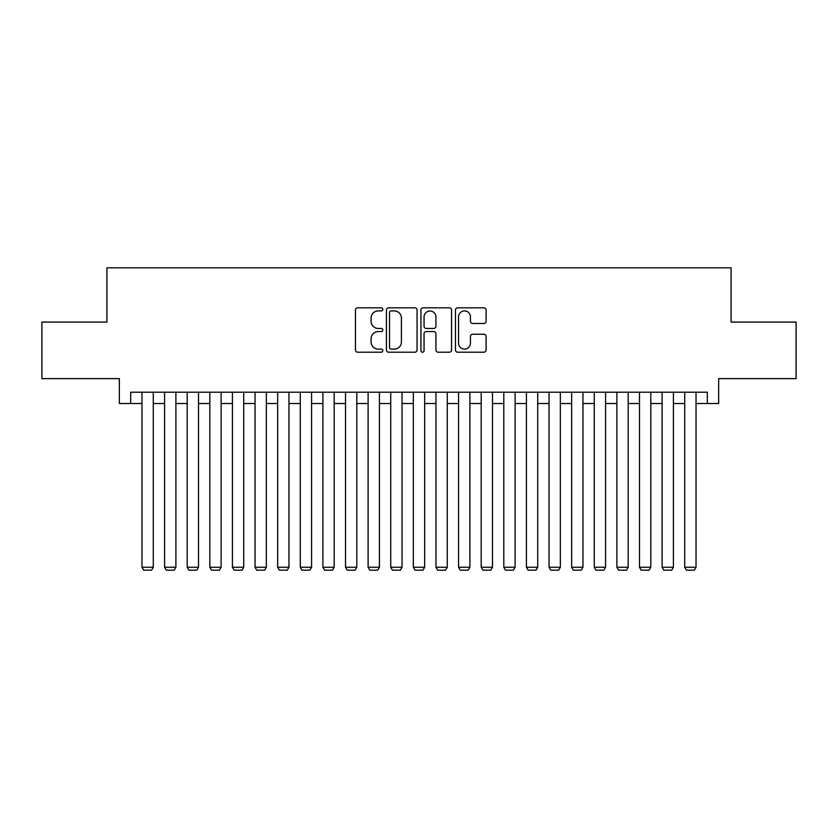 <?xml version="1.0" encoding="UTF-8"?>
<svg xmlns="http://www.w3.org/2000/svg" width="838" height="838" viewBox="0 0 838 838"><rect width="100%" height="100%" fill="white"/><g stroke="black" fill="none" stroke-linecap="round" stroke-linejoin="round"><path stroke-width="1.26" d="M382.819 309.369A1.55 1.55 0 0 0 381.259 307.818L357.679 307.818A2.221 2.221 0 0 0 355.459 310.029L355.459 349.991A2.221 2.221 0 0 0 357.679 352.211L381.259 352.211A1.55 1.55 0 0 0 382.819 350.651A1.55 1.55 0 0 0 381.259 349.1L378.21 349.1A7.102 7.102 0 0 1 371.108 341.998L371.108 338.667A7.102 7.102 0 0 1 378.21 331.565L381.259 331.565A1.55 1.55 0 0 0 382.819 330.015A1.55 1.55 0 0 0 381.259 328.454L378.21 328.454A7.102 7.102 0 0 1 371.108 321.352L371.108 318.021A7.102 7.102 0 0 1 378.21 310.919L381.259 310.919A1.55 1.55 0 0 0 382.819 309.369M483.872 323.468A2.221 2.221 0 0 0 486.092 321.247L486.092 310.029A2.221 2.221 0 0 0 483.872 307.818L457.684 307.818A2.221 2.221 0 0 0 455.463 310.029L455.463 349.991A2.221 2.221 0 0 0 457.684 352.211L483.872 352.211A2.221 2.221 0 0 0 486.092 349.991L486.092 336.447A2.221 2.221 0 0 0 483.872 334.226L472.663 334.226A2.221 2.221 0 0 0 470.443 336.447L470.443 343.161A5.939 5.939 0 0 1 464.503 349.1A5.939 5.939 0 0 1 458.564 343.161L458.564 316.858A5.939 5.939 0 0 1 464.503 310.919A5.939 5.939 0 0 1 470.443 316.858L470.443 321.247A2.221 2.221 0 0 0 472.663 323.468L483.872 323.468M130.665 403.507L130.665 392.205L707.335 392.205L707.335 403.507L718.648 403.507L718.648 378.629L796.1 378.629L796.1 322.096L731.082 322.096L731.082 267.825L106.918 267.825L106.918 322.096L41.9 322.096L41.9 378.629L119.352 378.629L119.352 403.507L141.968 403.507M417.062 310.029A2.221 2.221 0 0 0 414.841 307.818L388.643 307.818A2.221 2.221 0 0 0 386.423 310.029L386.423 349.991A2.221 2.221 0 0 0 388.643 352.211L414.841 352.211A2.221 2.221 0 0 0 417.062 349.991L417.062 310.029M423.159 307.818L449.357 307.818A2.221 2.221 0 0 1 451.577 310.029L451.577 349.991A2.221 2.221 0 0 1 449.357 352.211L438.148 352.211A2.221 2.221 0 0 1 435.928 349.991L435.928 333.786A2.221 2.221 0 0 0 433.707 331.565L426.27 331.565A2.221 2.221 0 0 0 424.049 333.786L424.049 350.651A1.55 1.55 0 0 1 422.499 352.211A1.55 1.55 0 0 1 420.938 350.651L420.938 310.029A2.221 2.221 0 0 1 423.159 307.818M153.281 403.507L164.583 403.507M175.896 403.507L187.199 403.507M198.512 403.507L209.814 403.507M221.117 403.507L232.43 403.507M243.732 403.507L255.045 403.507M266.348 403.507L277.661 403.507M288.963 403.507L300.276 403.507M311.579 403.507L322.892 403.507M334.194 403.507L345.507 403.507M356.81 403.507L368.112 403.507M379.425 403.507L390.728 403.507M402.041 403.507L413.344 403.507M424.656 403.507L435.959 403.507M447.272 403.507L458.575 403.507M469.888 403.507L481.19 403.507M492.493 403.507L503.806 403.507M515.108 403.507L526.421 403.507M537.724 403.507L549.037 403.507M560.339 403.507L571.652 403.507M582.955 403.507L594.268 403.507M605.57 403.507L616.883 403.507M628.186 403.507L639.488 403.507M650.801 403.507L662.104 403.507M673.417 403.507L684.719 403.507M696.032 403.507L707.335 403.507M391.084 310.919A1.55 1.55 0 0 0 389.534 312.48L389.534 347.55A1.55 1.55 0 0 0 391.084 349.1L394.3 349.1A7.102 7.102 0 0 0 401.412 341.998L401.412 318.021A7.102 7.102 0 0 0 394.3 310.919L391.084 310.919M435.928 316.974A5.939 5.939 0 0 0 429.988 311.034A5.939 5.939 0 0 0 424.049 316.974L424.049 326.233A2.221 2.221 0 0 0 426.27 328.454L433.707 328.454A2.221 2.221 0 0 0 435.928 326.233L435.928 316.974M153.281 392.205L153.281 567.242L141.968 567.242L141.968 392.205M153.281 567.242L151.584 570.175L143.665 570.175L141.968 567.242M175.896 392.205L175.896 567.242L164.583 567.242L164.583 392.205M175.896 567.242L174.199 570.175L166.28 570.175L164.583 567.242M198.512 392.205L198.512 567.242L187.199 567.242L187.199 392.205M198.512 567.242L196.815 570.175L188.896 570.175L187.199 567.242M221.117 392.205L221.117 567.242L209.814 567.242L209.814 392.205M221.117 567.242L219.43 570.175L211.511 570.175L209.814 567.242M243.732 392.205L243.732 567.242L232.43 567.242L232.43 392.205M243.732 567.242L242.035 570.175L234.127 570.175L232.43 567.242M266.348 392.205L266.348 567.242L255.045 567.242L255.045 392.205M266.348 567.242L264.651 570.175L256.742 570.175L255.045 567.242M288.963 392.205L288.963 567.242L277.661 567.242L277.661 392.205M288.963 567.242L287.266 570.175L279.358 570.175L277.661 567.242M311.579 392.205L311.579 567.242L300.276 567.242L300.276 392.205M311.579 567.242L309.882 570.175L301.973 570.175L300.276 567.242M334.194 392.205L334.194 567.242L322.892 567.242L322.892 392.205M334.194 567.242L332.497 570.175L324.589 570.175L322.892 567.242M356.81 392.205L356.81 567.242L345.507 567.242L345.507 392.205M356.81 567.242L355.113 570.175L347.194 570.175L345.507 567.242M379.425 392.205L379.425 567.242L368.112 567.242L368.112 392.205M379.425 567.242L377.729 570.175L369.809 570.175L368.112 567.242M402.041 392.205L402.041 567.242L390.728 567.242L390.728 392.205M402.041 567.242L400.344 570.175L392.425 570.175L390.728 567.242M424.656 392.205L424.656 567.242L413.344 567.242L413.344 392.205M424.656 567.242L422.96 570.175L415.04 570.175L413.344 567.242M447.272 392.205L447.272 567.242L435.959 567.242L435.959 392.205M447.272 567.242L445.575 570.175L437.656 570.175L435.959 567.242M469.888 392.205L469.888 567.242L458.575 567.242L458.575 392.205M469.888 567.242L468.191 570.175L460.272 570.175L458.575 567.242M492.493 392.205L492.493 567.242L481.19 567.242L481.19 392.205M492.493 567.242L490.806 570.175L482.887 570.175L481.19 567.242M515.108 392.205L515.108 567.242L503.806 567.242L503.806 392.205M515.108 567.242L513.411 570.175L505.503 570.175L503.806 567.242M537.724 392.205L537.724 567.242L526.421 567.242L526.421 392.205M537.724 567.242L536.027 570.175L528.118 570.175L526.421 567.242M560.339 392.205L560.339 567.242L549.037 567.242L549.037 392.205M560.339 567.242L558.642 570.175L550.734 570.175L549.037 567.242M582.955 392.205L582.955 567.242L571.652 567.242L571.652 392.205M582.955 567.242L581.258 570.175L573.349 570.175L571.652 567.242M605.57 392.205L605.57 567.242L594.268 567.242L594.268 392.205M605.57 567.242L603.873 570.175L595.965 570.175L594.268 567.242M628.186 392.205L628.186 567.242L616.883 567.242L616.883 392.205M628.186 567.242L626.489 570.175L618.57 570.175L616.883 567.242M650.801 392.205L650.801 567.242L639.488 567.242L639.488 392.205M650.801 567.242L649.104 570.175L641.185 570.175L639.488 567.242M673.417 392.205L673.417 567.242L662.104 567.242L662.104 392.205M673.417 567.242L671.72 570.175L663.801 570.175L662.104 567.242M696.032 392.205L696.032 567.242L684.719 567.242L684.719 392.205M696.032 567.242L694.335 570.175L686.416 570.175L684.719 567.242"/></g></svg>
